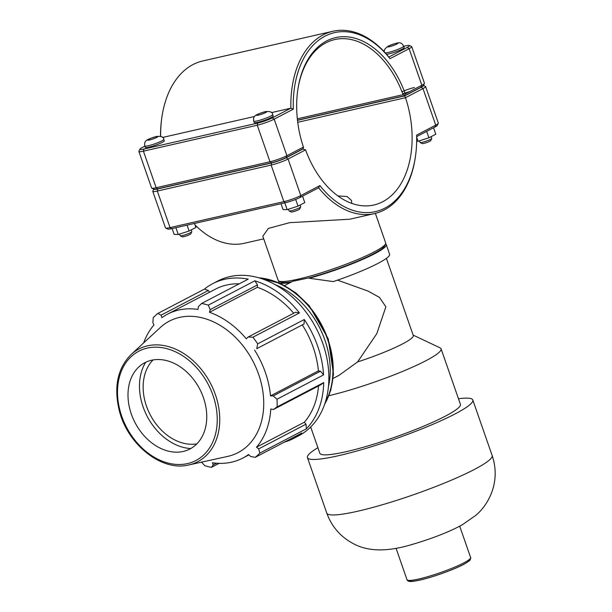 <?xml version="1.0" encoding="UTF-8"?>
<svg xmlns="http://www.w3.org/2000/svg" width="612" height="612" viewBox="0 0 612 612"><rect width="100%" height="100%" fill="white"/><g stroke="black" fill="none" stroke-linecap="round" stroke-linejoin="round"><path stroke-width="0.92" d="M337.916 195.955L347.103 196.506L351.556 200.552L351.693 203.375M413.123 335.101L440.089 347.861A74.427 9.524 160.8 0 1 441.084 348.817A74.427 9.524 160.8 0 1 403.836 370.895A74.427 9.524 160.8 0 1 328.912 395.704M386.401 258.363L413.268 335.514A52.533 6.724 160.8 0 1 357.592 361.922L376.808 333.655L385.874 306.826L379.486 297.401L368.049 291.082L337.503 280.135M333.127 378.407L338.994 375.347L357.592 361.922M375.37 213.366L385.652 242.895A56.916 7.283 160.8 0 1 385.514 243.936A56.916 7.283 160.8 0 1 386.256 244.632A56.916 7.283 160.8 0 1 309.236 278.246L310.904 277.381M290.333 282.545A56.916 7.283 160.8 0 1 278.766 282.063A56.916 7.283 160.8 0 1 278.888 281.046M386.256 244.632L389.615 254.278A56.916 7.283 160.8 0 1 333.249 281.589L309.236 278.246M441.084 348.817L460.408 404.318A74.427 9.524 160.8 0 1 393.256 437.787A74.427 9.524 160.8 0 1 319.839 453.27L310.682 426.977M458.464 398.749A87.554 11.2 160.8 0 1 472.808 400.003A87.554 11.2 160.8 0 1 393.807 439.37A87.554 11.2 160.8 0 1 307.438 457.592A87.554 11.2 160.8 0 1 317.896 447.701M320.764 384.78L323.71 382.577L277.137 406.896L273.449 409.489L320.764 384.78M284.32 442.162A87.317 65.346 -117.6 0 0 293.515 438.49A87.317 65.346 -117.6 0 0 301.785 433.044L255.212 457.363A87.317 65.346 -117.6 0 0 259.825 453.117L306.398 428.798L306 424.192L304.348 422.219A81.205 60.772 -117.6 0 0 318.515 385.958M306.398 428.798A87.317 65.346 -117.6 0 0 323.71 382.577M304.057 323.978L304.279 319.518L257.706 343.837L256.742 348.687L304.057 323.978L256.742 348.687M277.137 406.896A87.317 65.346 -117.6 0 0 276.991 399.223L323.564 374.904L320.504 371.193L318.393 370.88A81.205 60.772 -117.6 0 0 302.466 325.14M323.564 374.904A87.317 65.346 -117.6 0 0 304.279 319.518M257.499 284.909L254.86 280.816L208.294 305.128L210.184 309.618L257.499 284.909L257.361 287.296L209.488 312.288L210.184 309.618M293.699 313.229A81.205 60.772 -117.6 0 0 257.361 287.296M299.452 312.916L295.519 312.281L248.197 336.983L252.878 337.227L299.452 312.916A87.317 65.346 -117.6 0 0 254.86 280.816M208.371 290.471L204.416 289.132L157.842 313.443L161.048 315.172L208.371 290.471L209.495 292.253M239.223 283.823A81.205 60.772 -117.6 0 0 215.516 289.109L167.634 314.101A81.205 60.772 -117.6 0 0 161.882 317.674L161.048 315.172M167.634 314.101A81.205 60.772 -117.6 0 1 198.036 309.427L198.365 306.658L201.616 303.46L248.189 279.141A87.317 65.346 -117.6 0 0 212.685 283.685A87.317 65.346 -117.6 0 0 204.416 289.132M143.659 342.896A81.205 60.772 -117.6 0 1 153.972 324.957L152.878 322.692L153.23 317.689A87.317 65.346 -117.6 0 1 157.842 313.443M248.197 336.983L246.307 338.803A81.205 60.772 -117.6 0 0 209.488 312.288M216.487 463.215L213.198 464.929L211.438 467.346A87.317 65.346 -117.6 0 1 204.768 465.678L201.379 461.968M318.393 370.88L270.512 395.88A81.205 60.772 -117.6 0 0 254.584 350.133M320.504 371.193L273.182 395.903L270.512 395.88M211.438 467.346L219.104 463.353M213.198 464.929L212.402 462.748A81.205 60.772 -117.6 0 0 231.711 462.144A81.205 60.772 -117.6 0 0 242.803 458.074A81.205 60.772 -117.6 0 0 248.556 454.502L250.515 456.414L255.212 457.363M293.515 438.49L298.648 435.813A87.317 65.346 -117.6 0 0 322.868 343.661A87.317 65.346 -117.6 0 0 217.818 281.007L212.685 283.685M306 424.192L258.685 448.894L256.474 447.219A81.205 60.772 -117.6 0 0 270.772 409.038L273.449 409.489M188.764 464.959L227.572 456.43A74.182 55.524 -117.6 0 0 227.916 456.353A74.182 55.524 -117.6 0 0 252.833 360.973A74.182 55.524 -117.6 0 0 160.275 327.535L131.098 354.509C117.611 368.24 113.656 386.853 119.225 410.354C127.472 444.572 161.79 471.867 188.764 464.959A63.571 47.575 -117.6 0 0 189.054 464.891A63.571 47.575 -117.6 0 0 215.378 394.618A63.571 47.575 -117.6 0 0 131.098 354.509M258.685 448.894L259.825 453.117M273.182 395.903L276.991 399.223M257.706 343.837A87.317 65.346 -117.6 0 0 252.878 337.227M208.294 305.128A87.317 65.346 -117.6 0 0 201.616 303.46M304.348 422.219L256.474 447.219M183.256 451.442A48.685 36.437 -117.6 0 0 203.413 397.624A48.685 36.437 -117.6 0 0 151.501 360.254A48.685 36.437 -117.6 0 0 138.87 366.909A48.685 36.437 -117.6 0 0 135.076 422.708A48.685 36.437 -117.6 0 0 183.026 451.495A48.685 36.437 -117.6 0 0 183.256 451.442M145.702 362.266A53.221 39.834 -117.6 0 0 147.209 416.374A53.221 39.834 -117.6 0 0 190.745 448.542M153.046 359.94A48.685 36.437 -117.6 0 0 150.223 414.806A48.685 36.437 -117.6 0 0 196.85 443.845M291.786 281.788A55.21 7.061 -19.2 0 1 281.053 282.071L278.919 281.061A56.916 7.283 160.8 0 0 308.394 276.578A56.916 7.283 160.8 0 0 385.514 243.936L384.466 246.055A55.21 7.061 -19.2 0 1 309.649 277.718L292.689 281.321L284.634 285.521M278.919 281.061A56.916 7.283 160.8 0 1 278.154 280.327L262.816 236.27L268.347 228.437L289.568 222.684L349.888 219.195L374.498 213.58A93.498 60.848 77.1 0 0 415.257 157.781L415.395 156.848A91.8 59.739 -102.9 0 1 319.915 185.589L300.806 195.572A12.753 1.629 160.8 0 1 283.869 201.639L170.044 227.61A12.753 1.629 160.8 0 1 165.668 228.054A12.753 1.629 160.8 0 1 165.492 227.886L152.77 191.342A12.753 1.629 -19.2 0 0 157.315 191.059L271.139 165.087A12.753 1.629 -19.2 0 0 288.076 159.021L305.579 149.886L302.749 149.106L286.263 157.72A11.047 1.415 160.8 0 1 271.583 162.976L157.758 188.947A11.047 1.415 160.8 0 1 153.811 189.139M263.711 238.856L244.31 243.278A93.498 60.848 -102.9 0 1 194.983 224.872M319.915 185.589L318.6 187.792A93.498 60.848 77.1 0 0 374.498 213.58M272.669 114.498L273.174 115.943A10.044 1.285 160.8 0 1 268.01 118.98A10.044 1.285 160.8 0 1 257.782 122.331A10.044 1.285 160.8 0 1 254.202 122.553L253.697 121.1C253.146 116.035 254.125 115.087 265.562 111.568C270.397 111.254 272.768 112.233 272.669 114.498A10.044 1.285 160.8 0 1 270.619 116.104A10.044 1.285 160.8 0 1 257.277 120.885A10.044 1.285 160.8 0 1 253.697 121.1M288.474 209.22L289.055 210.88A6.181 0.788 -19.2 0 0 289.132 210.956A6.181 0.788 -19.2 0 0 295.152 209.595A6.181 0.788 -19.2 0 0 300.714 206.925A6.181 0.788 -19.2 0 0 300.729 206.81L300.117 205.058M300.714 206.925L299.666 209.044A4.483 0.574 160.8 0 1 295.634 210.979A4.483 0.574 160.8 0 1 291.274 211.966L289.132 210.956M302.542 196.169L304.784 202.61L298.013 206.16L295.673 199.428M284.794 202.855L287.158 209.648L298.013 206.16M281.03 203.712L283.081 209.587L287.158 209.648M414.446 87.493A10.044 1.285 -19.2 0 0 402.007 91.823M402.704 93.644A10.044 1.285 -19.2 0 0 410.063 91.395M409.076 91.915A10.044 1.285 160.8 0 1 402.757 93.789M385.285 52.907A10.044 1.285 -19.2 0 0 392.682 51.255A10.044 1.285 -19.2 0 0 401.64 47.698A10.044 1.285 -19.2 0 0 403.691 46.091L404.195 47.537A10.044 1.285 160.8 0 1 397.41 51.217A10.044 1.285 160.8 0 1 386.532 54.33M431.131 136.644L431.743 138.404A6.181 0.788 160.8 0 1 431.728 138.519A6.181 0.788 160.8 0 1 428.224 140.416A6.181 0.788 160.8 0 1 422.272 142.336A6.181 0.788 160.8 0 1 420.153 142.55A6.181 0.788 160.8 0 1 420.069 142.474L419.495 140.814M420.153 142.55L422.288 143.56A4.483 0.574 -19.2 0 0 423.825 143.407A4.483 0.574 -19.2 0 0 428.14 142.015A4.483 0.574 -19.2 0 0 430.687 140.638L431.728 138.519M416.657 137.165L418.088 141.257L416.657 141.219M426.679 131.358L428.92 137.792L418.088 141.257M433.541 127.778L435.79 134.227L428.92 137.792M163.764 139.345L164.268 140.791A10.044 1.285 160.8 0 1 159.097 143.828A10.044 1.285 160.8 0 1 148.877 147.178A10.044 1.285 160.8 0 1 145.296 147.4L144.792 145.954C144.233 140.882 145.212 139.934 156.649 136.415C161.492 136.109 163.863 137.08 163.764 139.345A10.044 1.285 160.8 0 1 161.713 140.951A10.044 1.285 160.8 0 1 148.372 145.733A10.044 1.285 160.8 0 1 144.792 145.954M179.568 234.067L180.142 235.727A6.181 0.788 -19.2 0 0 180.226 235.804A6.181 0.788 -19.2 0 0 186.239 234.442A6.181 0.788 -19.2 0 0 191.801 231.772A6.181 0.788 -19.2 0 0 191.816 231.657L191.204 229.905M191.801 231.772L190.76 233.891A4.483 0.574 160.8 0 1 186.721 235.827A4.483 0.574 160.8 0 1 182.361 236.821L180.226 235.804M194.486 223.457L195.878 227.457L189.108 231.007L187.065 225.147M175.889 227.702L178.253 234.495L189.108 231.007M172.125 228.559L174.168 234.434L178.253 234.495M151.776 188.175L153.918 189.185A11.047 1.415 -19.2 0 0 157.705 188.802L271.537 162.83A11.047 1.415 -19.2 0 0 286.209 157.575L302.703 148.961L303.56 147.76L303.414 147.079L286.913 155.693A12.753 1.629 160.8 0 1 269.984 161.759L156.152 187.731A12.753 1.629 160.8 0 1 151.776 188.175A12.753 1.629 160.8 0 1 151.608 188.014L138.878 151.462A12.753 1.629 -19.2 0 0 143.422 151.179L257.254 125.215A12.753 1.629 -19.2 0 0 274.184 119.141L293.301 109.165A91.8 59.739 -102.9 0 1 325.018 36.154A91.8 59.739 -102.9 0 1 389.997 58.683L409.114 48.7A12.753 1.629 -19.2 0 0 411.715 46.657A12.753 1.629 -19.2 0 0 411.547 46.497L409.405 45.487A11.047 1.415 160.8 0 1 407.301 47.392L388.796 57.054A93.498 60.848 77.1 0 0 332.897 31.266A93.498 60.848 77.1 0 0 290.876 108.179L272.378 117.841A11.047 1.415 160.8 0 1 257.698 123.096L143.874 149.068A11.047 1.415 160.8 0 1 139.957 149.106A11.047 1.415 160.8 0 1 142.191 147.546L144.86 146.146M160.658 136.361A93.498 60.848 -102.9 0 1 161.951 116.77L161.813 117.695A91.8 59.739 77.1 0 0 160.535 136.323M139.957 149.106L138.916 151.225A12.753 1.629 -19.2 0 0 138.878 151.462M411.715 46.657L424.445 83.209A12.753 1.629 160.8 0 1 424.414 83.439A12.753 1.629 160.8 0 1 421.836 85.244L405.335 93.865A86.697 56.419 77.1 0 0 345.581 36.72A86.697 56.419 77.1 0 0 297.876 89.352A86.697 56.419 77.1 0 0 303.414 147.079M297.807 89.819A84.999 55.317 -102.9 0 1 334.795 39.55A84.999 55.317 -102.9 0 1 403.078 94.669L404.494 95.067L404.647 95.74L421.132 87.126A11.047 1.415 -19.2 0 0 423.366 85.565L424.414 83.439M405.335 93.865L404.494 95.067M403.078 94.669L297.325 118.805M297.478 120.189L404.647 95.74M161.951 116.77A93.498 60.848 -102.9 0 1 202.717 60.971L332.897 31.266M293.301 109.165L290.876 108.179L271.453 112.616M389.997 58.683L388.796 57.054M383.449 50.926L384.474 50.689M403.759 46.29L405.618 45.869A11.047 1.415 160.8 0 1 409.405 45.487M162.54 137.463L254.554 116.471M305.579 149.886L305.572 149.886A84.999 55.317 -102.9 0 0 373.863 205.005A84.999 55.317 -102.9 0 0 405.496 97.713L422.999 88.579A12.753 1.629 -19.2 0 0 425.6 86.537A12.753 1.629 -19.2 0 0 425.432 86.376L423.428 85.428M153.78 189.123L152.801 191.105A12.753 1.629 -19.2 0 0 152.77 191.342M297.738 122.301L405.496 97.713L404.693 95.885L297.493 120.342M425.6 86.537L438.33 123.089A12.753 1.629 160.8 0 1 438.299 123.318A12.753 1.629 160.8 0 1 435.729 125.123L416.611 135.107A91.8 59.739 -102.9 0 1 415.395 156.848M423.42 85.458A11.047 1.415 160.8 0 1 421.186 87.271L404.693 95.885M302.167 149.244L302.749 149.106M416.65 136.598L435.025 127.005A11.047 1.415 -19.2 0 0 437.251 125.437L438.299 123.318M165.668 228.054L167.803 229.064A11.047 1.415 -19.2 0 0 171.597 228.681L285.422 202.71A11.047 1.415 -19.2 0 0 300.094 197.454L318.6 187.792M470.628 557.54A33.691 4.307 160.8 0 1 440.235 572.687A33.691 4.307 160.8 0 1 407.003 579.702C407.63 581.484 410.193 581.943 414.699 581.071C426.633 579.465 454.999 569.596 465.395 563.43L469.343 560.737C469.932 561.013 471.248 557.111 470.628 557.54L459.704 526.159M408.938 580.413A32.145 4.116 -19.2 0 0 440.671 573.949A32.145 4.116 -19.2 0 0 469.557 559.299M472.808 400.003L492.14 455.496A87.554 11.2 160.8 0 1 413.131 494.871A87.554 11.2 160.8 0 1 326.762 513.086L307.438 457.592M258.876 277.802A78.588 58.813 62.4 0 1 327.848 339.163A78.588 58.813 62.4 0 1 324.743 403.951M325.048 403.04A78.588 58.813 -117.6 0 0 327.542 339.323A78.588 58.813 -117.6 0 0 259.802 278.077M275.132 284.634A76.638 57.36 62.4 0 1 324.957 340.249A76.638 57.36 62.4 0 1 328.43 386.707M187.486 463.59A61.651 46.137 62.4 0 1 121.742 416.259A61.651 46.137 62.4 0 1 147.27 348.106A61.651 46.137 62.4 0 1 213.014 395.436A61.651 46.137 62.4 0 1 187.486 463.59M258.493 115.117A5.409 0.689 -19.2 0 0 265.677 112.547A5.409 0.689 -19.2 0 0 264.851 111.797A5.409 0.689 -19.2 0 0 257.667 114.368A5.409 0.689 -19.2 0 0 258.493 115.117M395.872 43.391A5.409 0.689 160.8 0 1 396.691 44.141A5.409 0.689 160.8 0 1 389.507 46.711A5.409 0.689 160.8 0 1 388.689 45.961A5.409 0.689 160.8 0 1 395.872 43.391M149.58 139.964A5.409 0.689 -19.2 0 0 156.771 137.394A5.409 0.689 -19.2 0 0 155.945 136.644A5.409 0.689 -19.2 0 0 148.762 139.222A5.409 0.689 -19.2 0 0 149.58 139.964M157.705 188.802L156.152 187.731L143.422 151.179L143.874 149.068M271.537 162.83L269.984 161.759L257.254 125.215L257.698 123.096M286.209 157.575L286.913 155.693L274.184 119.141L272.378 117.841M407.301 47.392L409.114 48.7L421.836 85.244L421.132 87.126M286.263 157.72L288.076 159.021L300.806 195.572L300.094 197.454M271.583 162.976L271.139 165.087L283.869 201.639L285.422 202.71M157.758 188.947L157.315 191.059L170.044 227.61L171.597 228.681M421.186 87.271L422.999 88.579L435.729 125.123L435.025 127.005M396.071 548.314L407.003 579.702M278.766 282.063L279.011 282.782M492.14 455.496C495.774 466.191 496.133 476.97 493.218 487.848C489.187 501.809 481.369 510.637 475.975 515.243L462.404 524.691C451.702 530.78 433.327 538.254 412.718 544.282C384.244 552.996 366.053 550.639 352.948 543.448C340.402 536.67 331.673 526.549 326.762 513.086M248.939 454.869L242.803 458.074M258.31 277.641L280.847 283.608L295.833 292.873L309.236 305.709L328.246 338.849L333.494 374.039L330.755 390.326L324.551 404.509M403.691 46.091C400.975 41.777 399.621 41.639 388.475 45.984C384.481 48.746 383.234 50.987 384.719 52.701"/></g></svg>
